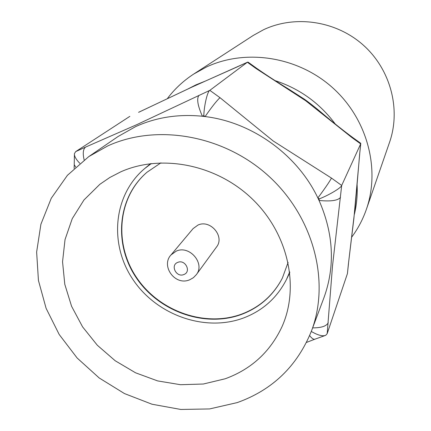 <?xml version="1.0" encoding="UTF-8"?>
<svg xmlns="http://www.w3.org/2000/svg" width="431" height="431" viewBox="0 0 431 431"><rect width="100%" height="100%" fill="white"/><g stroke="black" fill="none" stroke-linecap="round" stroke-linejoin="round"><path stroke-width="0.65" d="M188.681 88.57L195.943 84.859L205.56 81.006M274.967 80.581C299.674 88.678 319.813 103.208 335.383 124.166M357.089 184.473C357.606 194.656 356.712 204.574 354.406 214.245M167.217 98.791C174.501 89.077 183.32 80.839 193.675 74.078L206.535 66.967C245.832 48.536 297.702 56.499 332.436 87.568C367.217 118.595 380.551 168.731 366.404 209.272C362.848 219.487 357.892 228.85 351.529 237.368M193.675 74.078L253.261 35.439L263.627 29.685C295.235 14.773 336.191 20.823 363.419 45.223C390.675 69.596 401.008 109.377 389.602 142.149L366.404 209.272M248.304 62.296L256.607 68.276L256.084 68.551L247.351 62.258L190.313 87.838L138.583 112.335M352.073 137.042L351.928 137.591L305.719 100.757L256.084 68.551M360.478 143.092L360.779 143.647L359.632 154.287L360.693 143.906L351.928 137.591M359.718 153.996L353.883 218.528L348.41 263.944L355.203 206.643L359.632 154.287M138.83 112.195L194.112 86.076L237.928 66.595M340.522 197.387C337.909 200.582 330.749 201.606 319.053 200.463L317.873 197.958C297.374 154.761 252.167 122.188 205.113 116.569C211.616 107.152 216.572 100.854 219.993 97.681L273.243 141.007L331.487 178.1L341.691 185.459L332.517 265.868L327.183 333.653L347.424 273.604L348.507 263.54M360.779 143.647L341.691 185.459C341.368 187.711 328.988 195.146 319.199 198.917L317.873 197.958C324.699 188.751 329.241 182.13 331.487 178.1M248.089 62.139L247.351 62.258L209.832 90.354L219.993 97.681M79.843 163.36C75.964 159.346 74.159 156.097 74.428 153.614L75.716 151.599L129.844 116.359M84.158 159.933C82.601 153.344 83.091 149.056 85.629 147.073L137.166 124.489L209.832 90.354C207.532 91.173 204.181 105.083 203.793 115.621L202.387 116.251C197.624 105.53 196.498 98.543 199.014 95.289M324.818 335.641L315.282 339.057C313.86 339.773 311.974 338.621 309.63 335.598M327.183 333.653L325.707 335.323C322.636 336.525 317.83 335.237 311.295 331.461M311.5 330.922C330.324 281.378 313.666 217.03 268.702 176.09C223.829 135.07 156.841 123.395 107.68 145.953L88.775 156.604L67.403 175.331L51.262 198.26L40.913 224.228L36.635 252.033L38.434 280.457L46.101 308.316L59.203 334.51L77.154 358.026L99.205 377.976L124.489 393.584L152.035 404.235L180.772 409.45L209.574 408.938L237.249 402.592C272.511 389.974 297.261 366.086 311.5 330.922L323.929 297.756C335.286 266.304 333.659 233.871 319.053 200.463L319.199 198.917M328.255 322.679C326.531 326.165 321.321 327.899 312.642 327.872M203.793 115.621L205.113 116.569L202.387 116.251C178.466 113.865 156.221 117.307 135.652 126.59L117.986 136.568L88.775 156.604M75.657 167.007L74.229 164.637L74.407 154.616M225.219 378.768C251.208 369.254 270.113 351.944 281.933 326.838C299.852 287.148 288.361 233.801 252.485 199.176C216.707 164.475 161.528 153.598 120.75 171.84L109.846 177.475L99.841 184.323L83.975 199.962L72.241 218.668L65.033 239.571L62.549 261.757L64.79 284.293L71.578 306.274L82.58 326.86L97.325 345.253L115.217 360.769L135.576 372.81L157.622 380.907L180.508 384.711L203.346 384.016L225.219 378.768M151.324 163.554L144.859 168.413C113.159 194.936 108.914 244.205 133.034 279.649C156.884 315.282 205.151 332.371 243.677 317.933C262.91 310.546 277.203 297.676 286.556 279.32L289.724 271.875M160.93 162.832L146.998 172.238C117.162 197.7 113.418 244.522 136.508 278.151C159.346 311.952 205.269 328.061 241.872 314.291C259.92 307.33 273.405 295.289 282.332 278.167L288.113 262.377M147.127 172.125C117.404 197.613 113.741 244.366 136.826 277.925C159.659 311.656 205.512 327.711 242.055 313.951C260.033 307.028 273.48 295.046 282.407 278.011M197.969 225.063L193.061 228.64L171.037 254.904L176.279 251.111C189.559 244.883 205.415 263.594 196.315 274.687L216.518 247.001C225.057 236.571 210.393 219.169 197.969 225.063M347.424 273.604L348.41 263.944M75.716 151.599L85.629 147.073M177.744 262.387C169.97 265.173 176.376 277.855 183.854 274.536C191.66 271.805 185.255 259.015 177.744 262.387M256.607 68.276C270.523 77.989 282.343 85.219 288.889 89.239L304.631 99.356C310.083 103.278 315.88 107.863 322.032 113.1C327.856 117.992 338.475 126.935 352.116 137.069L360.661 143.227M238.111 66.482L247.518 62.156M314.722 339.256L306.5 342.413M74.218 165.224L74.127 168.435M144.859 168.413L150.559 163.645M286.556 279.32L289.821 272.645M171.037 254.904C160.596 265.803 174.938 286.109 189.538 279.848M196.315 274.687L193.422 277.666L189.818 279.741"/></g></svg>
